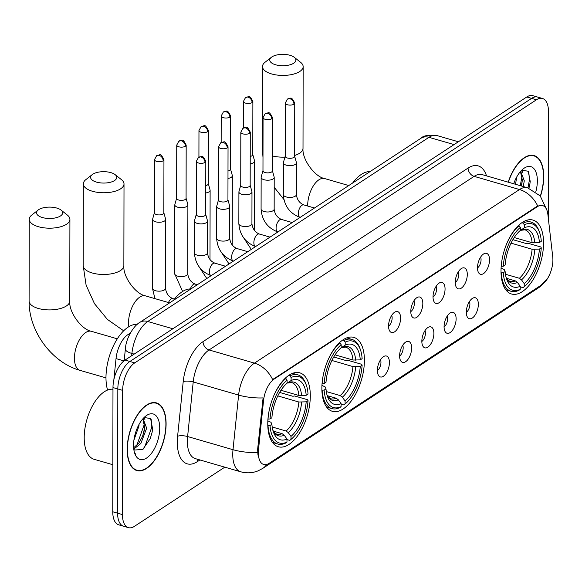 <?xml version="1.0" encoding="UTF-8"?>
<svg xmlns="http://www.w3.org/2000/svg" width="582" height="582" viewBox="0 0 582 582"><rect width="100%" height="100%" fill="white"/><g stroke="black" fill="none" stroke-linecap="round" stroke-linejoin="round"><path stroke-width="0.87" d="M364.405 360.433A38.492 19.126 106.2 0 0 353.856 337.4A38.492 19.126 106.2 0 0 332.569 351.295A38.492 19.126 106.2 0 0 321.868 388.296A38.492 19.126 106.2 0 0 332.417 411.329A38.492 19.126 106.2 0 0 353.703 397.433A38.492 19.126 106.2 0 0 364.405 360.433M310.308 395.862A38.492 19.126 106.2 0 0 299.759 372.829A38.492 19.126 106.2 0 0 278.472 386.724A38.492 19.126 106.2 0 0 267.771 423.725A38.492 19.126 106.2 0 0 278.32 446.758A38.492 19.126 106.2 0 0 299.606 432.863A38.492 19.126 106.2 0 0 310.308 395.862M543.552 243.109A38.492 19.126 106.2 0 0 532.996 220.076A38.492 19.126 106.2 0 0 511.716 233.964A38.492 19.126 106.2 0 0 501.007 270.965A38.492 19.126 106.2 0 0 511.563 294.005A38.492 19.126 106.2 0 0 532.843 280.109A38.492 19.126 106.2 0 0 543.552 243.109M477.487 267.764A10.891 5.413 -73.8 0 1 484.566 253.476A10.891 5.413 -73.8 0 1 489.527 259.878A10.891 5.413 -73.8 0 1 485.541 271.699A10.891 5.413 -73.8 0 1 478.87 273.125A10.891 5.413 -73.8 0 1 477.487 267.764M477.487 267.924A6.533 3.245 106.2 0 0 481.067 259.703A6.533 3.245 106.2 0 0 480.616 257.135M455.255 282.321A10.891 5.413 -73.8 0 1 462.334 268.04A10.891 5.413 -73.8 0 1 467.295 274.435A10.891 5.413 -73.8 0 1 463.308 286.257A10.891 5.413 -73.8 0 1 456.637 287.69A10.891 5.413 -73.8 0 1 455.255 282.321M455.255 282.481A6.533 3.245 106.2 0 0 458.834 274.26A6.533 3.245 106.2 0 0 458.383 271.699M433.023 296.885A10.891 5.413 -73.8 0 1 440.101 282.597A10.891 5.413 -73.8 0 1 445.063 288.999A10.891 5.413 -73.8 0 1 441.076 300.821A10.891 5.413 -73.8 0 1 434.405 302.247A10.891 5.413 -73.8 0 1 433.023 296.885M433.023 297.038A6.533 3.245 106.2 0 0 436.602 288.817A6.533 3.245 106.2 0 0 436.151 286.257M410.79 311.443A10.891 5.413 -73.8 0 1 417.869 297.162A10.891 5.413 -73.8 0 1 422.83 303.557A10.891 5.413 -73.8 0 1 418.844 315.379A10.891 5.413 -73.8 0 1 412.172 316.812A10.891 5.413 -73.8 0 1 410.79 311.443M410.79 311.603A6.533 3.245 106.2 0 0 414.369 303.382A6.533 3.245 106.2 0 0 413.918 300.814M388.558 326.007A10.891 5.413 -73.8 0 1 395.636 311.719A10.891 5.413 -73.8 0 1 400.598 318.121A10.891 5.413 -73.8 0 1 396.611 329.943A10.891 5.413 -73.8 0 1 389.94 331.369A10.891 5.413 -73.8 0 1 388.558 326.007M388.558 326.16A6.533 3.245 106.2 0 0 392.137 317.939A6.533 3.245 106.2 0 0 391.686 315.379M466.306 312.178A10.891 5.413 -73.8 0 1 473.384 297.897A10.891 5.413 -73.8 0 1 478.346 304.291A10.891 5.413 -73.8 0 1 474.359 316.113A10.891 5.413 -73.8 0 1 467.688 317.546A10.891 5.413 -73.8 0 1 466.306 312.178M466.306 312.338A6.533 3.245 106.2 0 0 469.885 304.117A6.533 3.245 106.2 0 0 469.434 301.556M444.073 326.742A10.891 5.413 -73.8 0 1 451.152 312.454A10.891 5.413 -73.8 0 1 456.113 318.856A10.891 5.413 -73.8 0 1 452.127 330.678A10.891 5.413 -73.8 0 1 445.456 332.104A10.891 5.413 -73.8 0 1 444.073 326.742M444.073 326.895A6.533 3.245 106.2 0 0 447.653 318.674A6.533 3.245 106.2 0 0 447.202 316.113M421.841 341.299A10.891 5.413 -73.8 0 1 428.919 327.019A10.891 5.413 -73.8 0 1 433.881 333.413A10.891 5.413 -73.8 0 1 429.894 345.235A10.891 5.413 -73.8 0 1 423.223 346.668A10.891 5.413 -73.8 0 1 421.841 341.299M421.841 341.459A6.533 3.245 106.2 0 0 425.42 333.239A6.533 3.245 106.2 0 0 424.969 330.671M399.608 355.864A10.891 5.413 -73.8 0 1 406.687 341.576A10.891 5.413 -73.8 0 1 411.649 347.978A10.891 5.413 -73.8 0 1 407.662 359.8A10.891 5.413 -73.8 0 1 400.991 361.226A10.891 5.413 -73.8 0 1 399.608 355.864M399.608 356.017A6.533 3.245 106.2 0 0 403.188 347.796A6.533 3.245 106.2 0 0 402.737 345.235M377.376 370.421A10.891 5.413 -73.8 0 1 384.455 356.14A10.891 5.413 -73.8 0 1 389.416 362.535A10.891 5.413 -73.8 0 1 385.429 374.357A10.891 5.413 -73.8 0 1 378.758 375.79A10.891 5.413 -73.8 0 1 377.376 370.421M377.376 370.581A6.533 3.245 106.2 0 0 380.955 362.36A6.533 3.245 106.2 0 0 380.504 359.792M552.74 256.888A19.606 9.741 -73.8 0 1 552.9 259.841A19.606 9.741 -73.8 0 1 542.031 284.591L269.146 463.316A19.606 9.741 -73.8 0 1 263.711 464.494A19.606 9.741 -73.8 0 1 258.51 449.588L263.544 400.576A19.606 9.741 -73.8 0 1 274.238 378.998L537.222 206.763A19.606 9.741 -73.8 0 1 542.65 205.584A19.606 9.741 -73.8 0 1 547.866 214.358L552.74 256.888M113.861 379.675L116.029 358.614A21.789 10.825 -73.8 0 1 127.909 334.635L130.353 333.042M112.879 389.256L112.981 388.281M540.482 196.229A35.218 17.504 106.2 0 0 543.734 176.652A35.218 17.504 106.2 0 0 534.08 155.569A35.218 17.504 106.2 0 0 508.188 182.159M166.096 423.972A35.218 17.504 106.2 0 0 156.442 402.889A35.218 17.504 106.2 0 0 136.966 415.606A35.218 17.504 106.2 0 0 127.174 449.464A35.218 17.504 106.2 0 0 136.828 470.547A35.218 17.504 106.2 0 0 156.303 457.83A35.218 17.504 106.2 0 0 166.096 423.972M548.273 217.872L548.455 111.511A21.789 10.825 106.2 0 0 542.482 98.474L532.799 95.666A21.789 10.825 106.2 0 0 526.768 96.976L125.057 360.069A21.789 10.825 106.2 0 0 112.981 387.568L112.763 511.789L117.608 513.193A21.789 10.825 106.2 0 0 123.58 526.237A21.789 10.825 106.2 0 1 117.608 513.193L117.826 388.972L117.608 513.193L122.446 514.597A21.789 10.825 106.2 0 0 128.418 527.641A21.789 10.825 106.2 0 0 134.457 526.332L224.79 467.171M125.057 360.069L129.895 361.473A21.789 10.825 106.2 0 0 117.826 388.972A21.789 10.825 106.2 0 1 129.895 361.473L531.606 98.38L129.895 361.473L134.74 362.877A21.789 10.825 106.2 0 0 122.664 390.377L122.446 514.597M537.644 97.07A21.789 10.825 106.2 0 0 531.606 98.38A21.789 10.825 106.2 0 1 537.644 97.07M257.964 455.153L257.63 449.333L263.086 397.906A25.419 7.581 -174.1 0 1 238.613 395.083A29.049 14.434 -73.8 0 1 254.458 363.124A25.419 19.082 -123.2 0 1 272.645 379.602L536.626 206.588L537.71 206.006L542.322 205.49M542.482 98.474A21.789 10.825 106.2 0 0 536.451 99.784L134.74 362.877M112.763 511.789A21.789 10.825 106.2 0 0 118.735 524.833L128.418 527.641M540.343 196.069A34.855 17.322 106.2 0 0 543.53 176.782A34.855 17.322 106.2 0 0 533.978 155.918A34.855 17.322 106.2 0 0 508.362 182.21M516.692 177.037L515.528 184.29M520.672 171.297L524.302 180.835L523.218 186.516M520.439 171.566L522.381 180.282L521.297 185.964M535.804 191.834A23.673 11.764 106.2 0 0 537.353 180.827A23.673 11.764 106.2 0 0 523.203 168.882A23.673 11.764 106.2 0 0 513.717 183.767M529.758 184.923L530.224 181.446L528.238 171.246L521.807 170.17M528.805 172.134L529.467 179.729L527.976 187.906M521.77 173.734L521.778 177.495L520.293 185.673M529.773 184.836L528.929 188.219M522.039 170.046L522.541 172.308M522.076 182.661L521.254 185.949M127.371 449.333A34.855 17.322 106.2 0 0 136.93 470.198A34.855 17.322 106.2 0 0 156.202 457.612A34.855 17.322 106.2 0 0 165.899 424.103A34.855 17.322 106.2 0 0 156.34 403.239A34.855 17.322 106.2 0 0 137.068 415.824A34.855 17.322 106.2 0 0 127.371 449.333M112.981 389.271A36.31 18.042 106.2 0 0 84.201 437.577A36.31 18.042 106.2 0 0 94.153 459.307L112.85 464.727M139.062 424.358L138.989 425.929L133.896 440.247M143.041 418.618L146.671 428.156L140.837 443.557L133.773 449.086M142.808 418.887L144.751 427.603L142.605 436.296L138.909 442.997L133.642 447.805M133.787 449.224A16.412 8.155 106.2 0 0 134.624 450.017L142.772 449.457L150.243 438.646L152.128 432.244L152.586 428.767L150.6 418.567L144.169 417.49M159.715 428.148A23.673 11.764 106.2 0 0 145.565 416.203A23.673 11.764 106.2 0 0 133.554 445.288A23.673 11.764 106.2 0 0 134.762 453.48A23.673 11.764 106.2 0 0 149.429 455.677A23.673 11.764 106.2 0 0 159.715 428.148M134.406 452.338L135.861 454.738L134.304 451.959M151.175 419.455L151.829 427.05L144.605 447.238L143.056 449.239M144.14 421.055L144.147 424.816L136.923 445.012L136.137 446.059M152.142 432.157L150.2 438.77M144.409 417.367L144.911 419.629M144.445 429.982L142.539 436.471M271.932 56.883A13.073 5.689 0.1 0 0 271.394 57.276A13.073 5.689 0.1 0 0 276.05 64.9A13.073 5.689 0.1 0 0 293.721 63.205A13.073 5.689 0.1 0 0 294.274 57.312A13.073 5.689 0.1 0 0 271.932 56.883M294.274 57.312L300.625 62.332A20.334 8.846 -179.9 0 1 303.149 66.617A20.334 8.846 -179.9 0 1 299.766 71.499A20.334 8.846 -179.9 0 1 276.945 75.042A20.334 8.846 -179.9 0 1 262.482 66.544A20.334 8.846 -179.9 0 1 265.028 62.274L271.394 57.276M514.219 237.529L532.115 242.716L539.427 242.541A31.224 15.518 106.2 0 0 524.338 227.802L524.338 224.776L523.131 223.11L521.828 222.731M512.888 239.675L526.099 243.502L527.918 243.232L540.867 246.986L541.267 247.867A34.564 17.176 106.2 0 1 524.229 286.671L523.022 287.639L520.221 286.824M501.262 272.929A36.019 17.904 106.2 0 0 511.04 291.284A36.019 17.904 106.2 0 0 519.006 290.265L520.221 289.305A34.564 17.176 106.2 0 1 503.277 272.747L501.037 272.863M501.197 266.367L503.292 266.214A34.564 17.176 106.2 0 1 520.33 227.402L519.122 225.736A36.019 17.904 106.2 0 0 506.733 243.683M501.997 260.008A36.019 17.904 106.2 0 0 501.269 266.389M519.122 225.736L518.431 225.54M539.427 242.541L541.282 241.326A34.564 17.176 106.2 0 0 539.623 232.56L539.136 231.185A36.019 17.904 106.2 0 0 531.104 222.091A36.019 17.904 106.2 0 0 523.131 223.11M539.623 232.56A34.564 17.176 106.2 0 0 524.338 224.776M503.277 272.747L505.132 271.532A31.224 15.518 106.2 0 0 506.616 279.149A31.224 15.518 106.2 0 0 520.228 286.279L520.221 289.305M520.33 227.402L520.323 230.428A31.224 15.518 106.2 0 0 505.147 264.992L503.292 266.214M520.228 286.279L517.485 282.488L515.346 280.902L506.566 278.356M501.087 268.062L504.223 269.531L505.132 271.532M524.338 227.802L520.293 230.45M370.057 171.61A39.94 19.846 106.2 0 0 352.634 183.017M524.229 286.671L524.237 283.645A31.224 15.518 106.2 0 0 539.412 249.081L541.267 247.867M505.431 274.238L519.362 278.276L521.501 279.862L524.237 283.645M539.412 249.081L532.101 249.256L511.04 243.145M92.793 174.207A13.073 5.689 0.1 0 0 92.247 174.6A13.073 5.689 0.1 0 0 96.903 182.224A13.073 5.689 0.1 0 0 114.581 180.529A13.073 5.689 0.1 0 0 115.134 174.644A13.073 5.689 0.1 0 0 92.793 174.207M115.134 174.644L121.478 179.663A20.334 8.846 -179.9 0 1 124.01 183.941A20.334 8.846 -179.9 0 1 120.62 188.823A20.334 8.846 -179.9 0 1 97.798 192.373A20.334 8.846 -179.9 0 1 83.342 183.876A20.334 8.846 -179.9 0 1 85.881 179.598L92.247 174.6M335.072 354.853L352.968 360.047L360.28 359.872A31.224 15.518 106.2 0 0 345.191 345.126L345.199 342.1L343.984 340.434L342.682 340.055M333.741 356.999L346.952 360.833L348.771 360.556L361.72 364.31L362.128 365.19A34.564 17.176 106.2 0 1 345.09 404.003L343.875 404.963L341.081 404.155M322.115 390.253A36.019 17.904 106.2 0 0 331.893 408.608A36.019 17.904 106.2 0 0 339.859 407.589L341.074 406.629A34.564 17.176 106.2 0 1 324.13 390.078L321.897 390.187M322.05 383.691L324.145 383.538A34.564 17.176 106.2 0 1 341.183 344.726L339.975 343.06A36.019 17.904 106.2 0 0 327.586 361.007M322.85 377.332A36.019 17.904 106.2 0 0 322.13 383.713M339.975 343.06L339.284 342.863M360.28 359.872L362.135 358.658A34.564 17.176 106.2 0 0 360.476 349.891L359.996 348.509A36.019 17.904 106.2 0 0 351.957 339.422A36.019 17.904 106.2 0 0 343.984 340.434M360.476 349.891A34.564 17.176 106.2 0 0 345.199 342.1M324.13 390.078L325.993 388.856A31.224 15.518 106.2 0 0 327.47 396.473A31.224 15.518 106.2 0 0 341.081 403.602L341.074 406.629M341.183 344.726L341.176 347.752A31.224 15.518 106.2 0 0 326 382.323L324.145 383.538M341.081 403.602L338.338 399.819L336.2 398.233L327.419 395.687M321.941 385.393L325.076 386.863L325.993 388.856M345.191 345.126L341.154 347.781M190.911 288.934A39.94 19.846 106.2 0 0 173.487 300.348M345.09 404.003L345.09 400.976A31.224 15.518 106.2 0 0 360.265 366.405L362.128 365.19M326.291 391.562L340.215 395.6L342.354 397.193L345.09 400.976M360.265 366.405L352.954 366.58L331.893 360.476M38.696 209.636A13.073 5.689 0.1 0 0 38.15 210.029A13.073 5.689 0.1 0 0 42.806 217.653A13.073 5.689 0.1 0 0 60.484 215.958A13.073 5.689 0.1 0 0 61.037 210.066A13.073 5.689 0.1 0 0 38.696 209.636M61.037 210.066L67.381 215.093A20.334 8.846 -179.9 0 1 69.913 219.37A20.334 8.846 -179.9 0 1 66.523 224.252A20.334 8.846 -179.9 0 1 43.701 227.802A20.334 8.846 -179.9 0 1 29.246 219.305A20.334 8.846 -179.9 0 1 31.784 215.027L38.15 210.029M280.975 390.282L298.872 395.476L306.183 395.302A31.224 15.518 106.2 0 0 291.095 380.555L291.102 377.529L289.894 375.863L288.585 375.485M279.644 392.428L292.855 396.262L294.674 395.986L307.623 399.739L308.031 400.62A34.564 17.176 106.2 0 1 290.993 439.432L289.778 440.392L286.984 439.585M137.185 324.385A39.94 19.846 106.2 0 0 105.975 377.565A39.94 19.846 106.2 0 0 107.575 390.042M268.018 425.682A36.019 17.904 106.2 0 0 277.796 444.037A36.019 17.904 106.2 0 0 285.762 443.018L286.977 442.058A34.564 17.176 106.2 0 1 270.033 425.507L267.8 425.617M267.953 419.12L270.048 418.967A34.564 17.176 106.2 0 1 287.086 380.155L285.878 378.489A36.019 17.904 106.2 0 0 273.489 396.437M268.753 412.762A36.019 17.904 106.2 0 0 268.033 419.142M285.878 378.489L285.187 378.293M306.183 395.302L308.038 394.087A34.564 17.176 106.2 0 0 306.379 385.32L305.899 383.938A36.019 17.904 106.2 0 0 297.86 374.852A36.019 17.904 106.2 0 0 289.894 375.863M306.379 385.32A34.564 17.176 106.2 0 0 291.102 377.529M270.033 425.507L271.896 424.285A31.224 15.518 106.2 0 0 273.373 431.902A31.224 15.518 106.2 0 0 286.984 439.032L286.977 442.058M287.086 380.155L287.079 383.182A31.224 15.518 106.2 0 0 271.903 417.752L270.048 418.967M286.984 439.032L284.242 435.249L282.103 433.663L273.322 431.117M267.844 420.822L270.979 422.292L271.896 424.285M291.095 380.555L287.057 383.211M290.993 439.432L290.993 436.405A31.224 15.518 106.2 0 0 306.168 401.835L308.031 400.62M272.194 426.992L286.118 431.029L288.257 432.622L290.993 436.405M306.168 401.835L298.857 402.009L277.796 395.906M250.209 163.855A6.533 2.845 0.1 0 0 253.49 162.749A6.533 2.845 0.1 0 0 254.581 161.185A6.533 2.845 0.1 0 0 254.538 160.836L252.777 154.514M250.224 156.463A4.721 2.052 0.1 0 0 251.991 155.772A4.721 2.052 0.1 0 0 252.777 154.645L252.872 101.421C248.914 93.84 249.358 97.121 245.568 97.463A4.721 3.543 -123.2 0 1 248.158 97.165A4.721 3.543 56.8 0 1 252.086 102.556A4.721 2.052 0.1 0 0 252.872 101.421M227.977 178.419A6.533 2.845 0.1 0 0 231.258 177.314A6.533 2.845 0.1 0 0 232.349 175.742A6.533 2.845 0.1 0 0 232.305 175.4L230.545 169.078M227.991 171.021A4.721 2.052 0.1 0 0 229.759 170.337A4.721 2.052 0.1 0 0 230.545 169.202L230.639 115.978C226.682 108.398 227.126 111.679 223.335 112.02A4.721 3.543 -123.2 0 1 225.925 111.722A4.721 3.543 56.8 0 1 229.854 117.113A4.721 2.052 0.1 0 0 230.639 115.978M205.744 192.977A6.533 2.845 0.1 0 0 209.025 191.871A6.533 2.845 0.1 0 0 210.117 190.307A6.533 2.845 0.1 0 0 210.073 189.958L208.312 183.636M205.759 185.585A4.721 2.052 0.1 0 0 207.527 184.894A4.721 2.052 0.1 0 0 208.312 183.759L208.407 130.543C204.449 122.955 204.893 126.236 201.103 126.585A4.721 3.543 -123.2 0 1 203.693 126.287A4.721 3.543 56.8 0 1 207.621 131.678A4.721 2.052 0.1 0 0 208.407 130.543M176.637 198.186L174.862 204.5A6.533 2.845 0.1 0 0 174.811 204.842A6.533 2.845 0.1 0 0 177.736 207.221A6.533 2.845 0.1 0 0 186.793 206.435A6.533 2.845 0.1 0 0 187.884 204.864A6.533 2.845 0.1 0 0 187.84 204.522L186.08 198.2M176.673 198.062A4.721 2.052 0.1 0 0 176.637 198.309A4.721 2.052 0.1 0 0 178.754 200.026A4.721 2.052 0.1 0 0 185.294 199.459A4.721 2.052 0.1 0 0 186.08 198.324L186.175 145.1C182.217 137.519 182.661 140.8 178.863 141.142A4.721 3.543 -123.2 0 1 181.46 140.844A4.721 3.543 56.8 0 1 185.389 146.235A4.721 2.052 0.1 0 0 186.175 145.1M154.405 212.743L152.63 219.058A6.533 2.845 0.1 0 0 152.579 219.399A6.533 2.845 0.1 0 0 155.503 221.778A6.533 2.845 0.1 0 0 164.56 220.993A6.533 2.845 0.1 0 0 165.652 219.429A6.533 2.845 0.1 0 0 165.601 219.079L163.848 212.757M154.441 212.619A4.721 2.052 0.1 0 0 154.405 212.867A4.721 2.052 0.1 0 0 156.522 214.583A4.721 2.052 0.1 0 0 163.062 214.016A4.721 2.052 0.1 0 0 163.848 212.881L163.942 159.664C159.985 152.077 160.428 155.358 156.631 155.707A4.721 3.543 -123.2 0 1 159.228 155.401A4.721 3.543 56.8 0 1 163.156 160.792A4.721 2.052 0.1 0 0 163.942 159.664M285.202 156.136L283.419 162.451A6.533 2.845 0.1 0 0 283.376 162.793A6.533 2.845 0.1 0 0 286.3 165.172A6.533 2.845 0.1 0 0 295.358 164.386A6.533 2.845 0.1 0 0 296.442 162.815A6.533 2.845 0.1 0 0 296.398 162.473L294.637 156.151M285.238 156.012A4.721 2.052 0.1 0 0 285.202 156.26A4.721 2.052 0.1 0 0 287.312 157.977A4.721 2.052 0.1 0 0 293.852 157.409A4.721 2.052 0.1 0 0 294.637 156.274L294.732 103.058C290.774 95.47 291.218 98.751 287.428 99.1A4.721 3.543 -123.2 0 1 290.018 98.795A4.721 3.543 56.8 0 1 293.946 104.185A4.721 2.052 0.1 0 0 294.732 103.058M262.969 170.693L261.187 177.015A6.533 2.845 0.1 0 0 261.143 177.357A6.533 2.845 0.1 0 0 264.061 179.729A6.533 2.845 0.1 0 0 273.125 178.943A6.533 2.845 0.1 0 0 274.209 177.379A6.533 2.845 0.1 0 0 274.166 177.037L272.405 170.715M262.999 170.57A4.721 2.052 0.1 0 0 262.969 170.817A4.721 2.052 0.1 0 0 265.079 172.534A4.721 2.052 0.1 0 0 271.619 171.966A4.721 2.052 0.1 0 0 272.405 170.839L272.5 117.615C268.542 110.034 268.986 113.315 265.196 113.657A4.721 3.543 -123.2 0 1 267.785 113.359A4.721 3.543 56.8 0 1 271.714 118.75A4.721 2.052 0.1 0 0 272.5 117.615M240.737 185.258L238.955 191.573A6.533 2.845 0.1 0 0 238.911 191.915A6.533 2.845 0.1 0 0 241.828 194.293A6.533 2.845 0.1 0 0 250.893 193.508A6.533 2.845 0.1 0 0 251.977 191.936A6.533 2.845 0.1 0 0 251.933 191.594L250.173 185.272M240.766 185.134A4.721 2.052 0.1 0 0 240.737 185.382A4.721 2.052 0.1 0 0 242.847 187.098A4.721 2.052 0.1 0 0 249.387 186.531A4.721 2.052 0.1 0 0 250.173 185.396L250.267 132.179C246.31 124.592 246.753 127.873 242.963 128.222A4.721 3.543 -123.2 0 1 245.553 127.916A4.721 3.543 56.8 0 1 249.482 133.307A4.721 2.052 0.1 0 0 250.267 132.179M218.505 199.815L216.722 206.13A6.533 2.845 0.1 0 0 216.679 206.479A6.533 2.845 0.1 0 0 219.596 208.851A6.533 2.845 0.1 0 0 228.661 208.065A6.533 2.845 0.1 0 0 229.745 206.501A6.533 2.845 0.1 0 0 229.701 206.159L227.94 199.837M218.534 199.691A4.721 2.052 0.1 0 0 218.505 199.939A4.721 2.052 0.1 0 0 220.614 201.656A4.721 2.052 0.1 0 0 227.155 201.088A4.721 2.052 0.1 0 0 227.94 199.961L228.035 146.737C224.077 139.156 224.521 142.437 220.731 142.779A4.721 3.543 -123.2 0 1 223.321 142.481A4.721 3.543 56.8 0 1 227.249 147.872A4.721 2.052 0.1 0 0 228.035 146.737M196.272 214.38L194.49 220.694A6.533 2.845 0.1 0 0 194.439 221.036A6.533 2.845 0.1 0 0 197.363 223.415A6.533 2.845 0.1 0 0 206.428 222.63A6.533 2.845 0.1 0 0 207.512 221.058A6.533 2.845 0.1 0 0 207.468 220.716L205.708 214.394M196.301 214.256A4.721 2.052 0.1 0 0 196.272 214.503A4.721 2.052 0.1 0 0 198.382 216.22A4.721 2.052 0.1 0 0 204.922 215.653A4.721 2.052 0.1 0 0 205.708 214.518L205.802 161.301C201.845 153.713 202.289 156.995 198.498 157.344A4.721 3.543 -123.2 0 1 201.088 157.038A4.721 3.543 56.8 0 1 205.017 162.429A4.721 2.052 0.1 0 0 205.802 161.301M537.222 206.763L536.626 206.588M274.238 378.998L273.642 378.824M263.544 400.576L262.664 400.321M258.51 449.588L257.63 449.333M129.32 335.05L127.909 334.635M123.915 360.898L116.029 358.614M199.91 459.955L197.298 461.657A7.26 5.449 56.8 0 1 197.749 459.329M197.298 461.657A36.31 18.042 -73.8 0 1 177.292 442.109A36.31 18.042 -73.8 0 1 177.605 436.231L183.214 381.625A36.31 18.042 -73.8 0 1 203.023 341.663L468.088 168.067A36.31 18.042 -73.8 0 1 486.516 175.88M187.353 441.236A29.049 14.434 106.2 0 0 195.319 458.623L240.715 471.784A29.049 14.434 -73.8 0 1 232.749 454.404A29.049 14.434 -73.8 0 1 233.004 449.697L238.613 395.083L193.217 381.923L187.608 436.536A29.049 14.434 106.2 0 0 187.353 441.236M266.774 464.436A25.419 19.082 56.8 0 1 262.722 468.415L538.823 287.595A25.419 19.082 -123.2 0 0 542.271 284.431M546.44 209.127L540.198 195.894L527.561 187.782A29.049 14.434 -73.8 0 0 519.515 189.528L474.126 176.361L209.062 349.957L254.458 363.124L519.515 189.528A25.419 19.082 56.8 0 1 537.71 206.006M257.615 452.512A25.419 7.581 -174.1 0 1 233.004 449.697L187.608 436.536A7.26 2.168 5.9 0 0 177.605 436.231M536.451 99.784L526.768 96.976M122.664 390.377L112.981 387.568M203.023 341.663A7.26 5.449 56.8 0 0 209.062 349.957A29.049 14.434 106.2 0 0 193.217 381.923A7.26 2.168 5.9 0 0 183.214 381.625M527.561 187.782L482.172 174.615A29.049 14.434 106.2 0 0 474.126 176.361A7.26 5.449 56.8 0 1 468.088 168.067M420.99 138.247A14.521 10.905 56.8 0 1 428.97 137.323L147.755 321.497A29.049 14.434 106.2 0 0 131.91 353.463A14.521 4.329 -174.1 0 1 125.363 349.069C125.916 338.077 134.006 325.403 139.775 322.421L420.99 138.247C423.354 135.577 428.701 134.689 437.017 135.577A29.049 14.434 106.2 0 0 428.97 137.323L454.055 144.598M131.678 355.726L131.91 353.463L134.151 354.111M139.775 322.421A14.521 10.905 56.8 0 1 147.755 321.497L172.839 328.772M294.645 155.481A20.334 8.846 0.1 0 0 299.621 153.226A20.334 8.846 0.1 0 0 303.011 148.345C301.92 159.57 315.088 177.008 324.581 178.543A20.334 10.105 -73.8 0 0 318.951 179.765A20.334 10.105 -73.8 0 0 307.682 205.431A20.334 10.105 -73.8 0 0 307.689 206.035M262.991 157.511L262.344 148.272A20.334 8.846 0.1 0 0 263.006 150.52M272.434 155.94A20.334 8.846 0.1 0 0 284.925 157.104M532.115 242.716A26.867 13.357 106.2 0 0 524.877 229.817L521.123 230.268M506.1 277.476A27.936 13.881 106.2 0 0 517.485 282.488M534.843 242.949A27.936 13.881 106.2 0 0 521.588 229.992M506.085 277.425L507.62 279.862L509.912 281.426A26.867 13.357 106.2 0 0 515.346 280.902M521.501 279.862A27.936 13.881 106.2 0 0 534.836 249.489M519.362 278.276A26.867 13.357 106.2 0 0 532.101 249.256M123.653 330.802L107.379 319.394L94.459 303.644L86.1 285.136L83.197 265.603A20.334 8.846 0.1 0 0 97.652 274.1A20.334 8.846 0.1 0 0 120.474 270.55A20.334 8.846 0.1 0 0 123.864 265.668C122.773 276.901 135.941 294.332 145.442 295.867A20.334 10.105 -73.8 0 0 139.811 297.089A20.334 10.105 -73.8 0 0 128.542 322.755A20.334 10.105 -73.8 0 0 128.826 326.698M352.968 360.047A26.867 13.357 106.2 0 0 345.73 347.141L341.983 347.592M326.953 394.8A27.936 13.881 106.2 0 0 338.338 399.819M355.704 360.273A27.936 13.881 106.2 0 0 342.442 347.316M326.946 394.749L328.474 397.193L330.765 398.757A26.867 13.357 106.2 0 0 336.2 398.233M342.354 397.193A27.936 13.881 106.2 0 0 355.689 366.813M340.215 395.6A26.867 13.357 106.2 0 0 352.954 366.58M66.377 305.979A20.334 8.846 0.1 0 0 69.767 301.098C68.676 312.33 81.844 329.761 91.345 331.296A20.334 10.105 -73.8 0 0 85.714 332.518A20.334 10.105 -73.8 0 0 74.445 358.185A20.334 10.105 -73.8 0 0 80.018 370.356C51.623 362.535 28.656 330.94 29.1 301.032A20.334 8.846 0.1 0 0 43.555 309.529A20.334 8.846 0.1 0 0 66.377 305.979M298.872 395.476A26.867 13.357 106.2 0 0 291.64 382.57L287.886 383.021M272.856 430.229A27.936 13.881 106.2 0 0 284.242 435.249M301.607 395.702A27.936 13.881 106.2 0 0 288.345 382.745M272.849 430.178L274.377 432.622L276.668 434.187A26.867 13.357 106.2 0 0 282.103 433.663M288.257 432.622A27.936 13.881 106.2 0 0 301.592 402.242M286.118 431.029A26.867 13.357 106.2 0 0 298.857 402.009M243.385 127.975L243.429 101.406A4.721 2.052 0.1 0 0 246.79 103.378A4.721 2.052 0.1 0 0 252.086 102.556M254.421 230.421A6.533 2.845 0.1 0 0 254.465 230.094L254.472 230.487M221.153 142.532L221.196 115.964A4.721 2.052 0.1 0 0 224.557 117.935A4.721 2.052 0.1 0 0 229.854 117.113M232.189 244.978A6.533 2.845 0.1 0 0 232.233 244.658L232.24 245.051M198.92 157.096L198.964 130.528A4.721 2.052 0.1 0 0 202.325 132.5A4.721 2.052 0.1 0 0 207.621 131.678M209.957 259.543A6.533 2.845 0.1 0 0 210 259.216L210.007 259.608M182.617 291.458L174.695 273.751A6.533 2.845 0.1 0 0 179.343 276.486A6.533 2.845 0.1 0 0 186.677 275.344A6.533 2.845 0.1 0 0 186.895 275.191A6.533 2.845 0.1 0 0 187.76 273.78C188.408 278.843 190.867 282.277 195.13 284.074A6.533 3.245 -73.8 0 0 193.544 284.329A6.533 3.245 -73.8 0 0 190.358 288.927M176.637 198.309L176.732 145.085A4.721 2.052 0.1 0 0 180.085 147.057A4.721 2.052 0.1 0 0 185.389 146.235M154.928 298.617L152.462 288.316A6.533 2.845 0.1 0 0 157.104 291.044A6.533 2.845 0.1 0 0 164.444 289.909A6.533 2.845 0.1 0 0 164.662 289.756A6.533 2.845 0.1 0 0 165.528 288.337C166.176 293.408 168.635 296.842 172.898 298.639A6.533 3.245 -73.8 0 0 171.312 298.893A6.533 3.245 -73.8 0 0 168.474 302.545M154.405 212.867L154.499 159.643A4.721 2.052 0.1 0 0 157.853 161.621A4.721 2.052 0.1 0 0 163.156 160.792M300.079 217.435A6.533 3.245 -73.8 0 1 298.326 213.536A6.533 3.245 -73.8 0 1 302.174 205.148A6.533 3.245 -73.8 0 1 303.753 204.893C299.49 203.096 297.038 199.662 296.391 194.592L296.442 162.815M283.376 162.793L283.318 194.57A6.533 2.845 0.1 0 0 287.966 197.305A6.533 2.845 0.1 0 0 295.3 196.163A6.533 2.845 0.1 0 0 295.518 196.01A6.533 2.845 0.1 0 0 296.391 194.592M285.202 156.26L285.289 103.036A4.721 2.052 0.1 0 0 288.65 105.015A4.721 2.052 0.1 0 0 293.946 104.185M277.847 232A6.533 3.245 -73.8 0 1 276.094 228.093A6.533 3.245 -73.8 0 1 279.942 219.705A6.533 3.245 -73.8 0 1 281.521 219.45C277.258 217.653 274.806 214.22 274.158 209.156L274.209 177.379M261.143 177.357L261.085 209.134A6.533 2.845 0.1 0 0 265.734 211.863A6.533 2.845 0.1 0 0 273.067 210.72A6.533 2.845 0.1 0 0 273.285 210.568A6.533 2.845 0.1 0 0 274.158 209.156M262.969 170.817L263.057 117.6A4.721 2.052 0.1 0 0 266.418 119.572A4.721 2.052 0.1 0 0 271.714 118.75M255.614 246.557A6.533 3.245 -73.8 0 1 253.861 242.658A6.533 3.245 -73.8 0 1 257.71 234.27A6.533 3.245 -73.8 0 1 259.288 234.015C255.025 232.218 252.573 228.784 251.926 223.714L251.977 191.936M238.911 191.915L238.853 223.692A6.533 2.845 0.1 0 0 243.502 226.427A6.533 2.845 0.1 0 0 250.835 225.285A6.533 2.845 0.1 0 0 251.053 225.132A6.533 2.845 0.1 0 0 251.926 223.714M240.737 185.382L240.824 132.158A4.721 2.052 0.1 0 0 244.185 134.136A4.721 2.052 0.1 0 0 249.482 133.307M233.382 261.114A6.533 3.245 -73.8 0 1 231.629 257.215A6.533 3.245 -73.8 0 1 235.477 248.827A6.533 3.245 -73.8 0 1 237.056 248.572C232.793 246.775 230.341 243.341 229.694 238.278L229.745 206.501M216.679 206.479L216.62 238.249A6.533 2.845 0.1 0 0 221.269 240.984A6.533 2.845 0.1 0 0 228.602 239.842A6.533 2.845 0.1 0 0 228.821 239.689A6.533 2.845 0.1 0 0 229.694 238.278M218.505 199.939L218.592 146.722A4.721 2.052 0.1 0 0 221.953 148.694A4.721 2.052 0.1 0 0 227.249 147.872M211.15 275.679A6.533 3.245 -73.8 0 1 209.396 271.779A6.533 3.245 -73.8 0 1 213.245 263.391A6.533 3.245 -73.8 0 1 214.823 263.137C210.56 261.34 208.109 257.906 207.461 252.835L207.512 221.058M194.439 221.036L194.388 252.814A6.533 2.845 0.1 0 0 199.037 255.542A6.533 2.845 0.1 0 0 206.37 254.407A6.533 2.845 0.1 0 0 206.588 254.254A6.533 2.845 0.1 0 0 207.461 252.835M196.272 214.503L196.36 161.279A4.721 2.052 0.1 0 0 199.721 163.251A4.721 2.052 0.1 0 0 205.017 162.429M240.715 471.784C246.644 473.428 252.45 473.115 258.11 470.845L262.722 468.415M549.619 274.602L547.771 278.189L538.823 287.595M437.017 135.577L458.376 141.768M124.17 360.702L125.363 349.069M520.694 171.275L521.086 171.384M531.57 155.219L533.978 155.918M134.522 469.499L136.93 470.198M143.063 418.596L143.456 418.705M153.939 402.54L156.34 403.239M262.344 148.272L262.482 66.544M505.773 289.756L511.04 291.284M525.837 220.563L531.104 222.091M303.011 148.345L303.149 66.617M283.87 199.466L274.195 187.251M348.764 185.549L324.581 178.543M83.197 265.603L83.342 183.876M326.633 407.08L331.893 408.608M346.69 337.895L351.957 339.422M123.864 265.668L124.01 183.941M169.624 302.88L145.442 295.867M29.1 301.032L29.246 219.305M105.975 377.878L80.018 370.356M272.536 442.509L277.796 444.037M292.593 373.324L297.86 374.852M69.767 301.098L69.913 219.37M117.302 338.826L91.345 331.296M242.032 235.332L251.257 249.409M254.465 230.094L254.581 161.185M243.429 101.406L245.568 97.463M219.8 249.896L229.024 263.973M232.233 244.658L232.349 175.742M221.196 115.964L223.335 112.02M197.567 264.454L206.792 278.531M210 259.216L210.117 190.307M198.964 130.528L201.103 126.585M174.695 273.751L174.811 204.842M197.349 284.722L195.13 284.074M187.76 273.78L187.884 204.864M176.732 145.085L178.863 141.142M152.462 288.316L152.579 219.399M174.447 299.083L172.898 298.639M165.528 288.337L165.652 219.429M154.499 159.643L156.631 155.707M314.484 208L303.753 204.893M283.318 194.57C284.169 205.824 289.763 213.448 300.116 217.442M285.289 103.036L287.428 99.1M292.251 222.564L281.521 219.45M261.085 209.134C261.936 220.382 267.531 228.013 277.883 232.007M263.057 117.6L265.196 113.657M270.019 237.121L259.288 234.015M238.853 223.692C239.704 234.946 245.298 242.57 255.651 246.564M240.824 132.158L242.963 128.222M247.787 251.686L237.056 248.572M216.62 238.249C217.472 249.503 223.066 257.135 233.418 261.129M218.592 146.722L220.731 142.779M225.554 266.243L214.823 263.137M194.388 252.814C195.239 264.068 200.834 271.692 211.186 275.686M196.36 161.279L198.498 157.344"/></g></svg>
